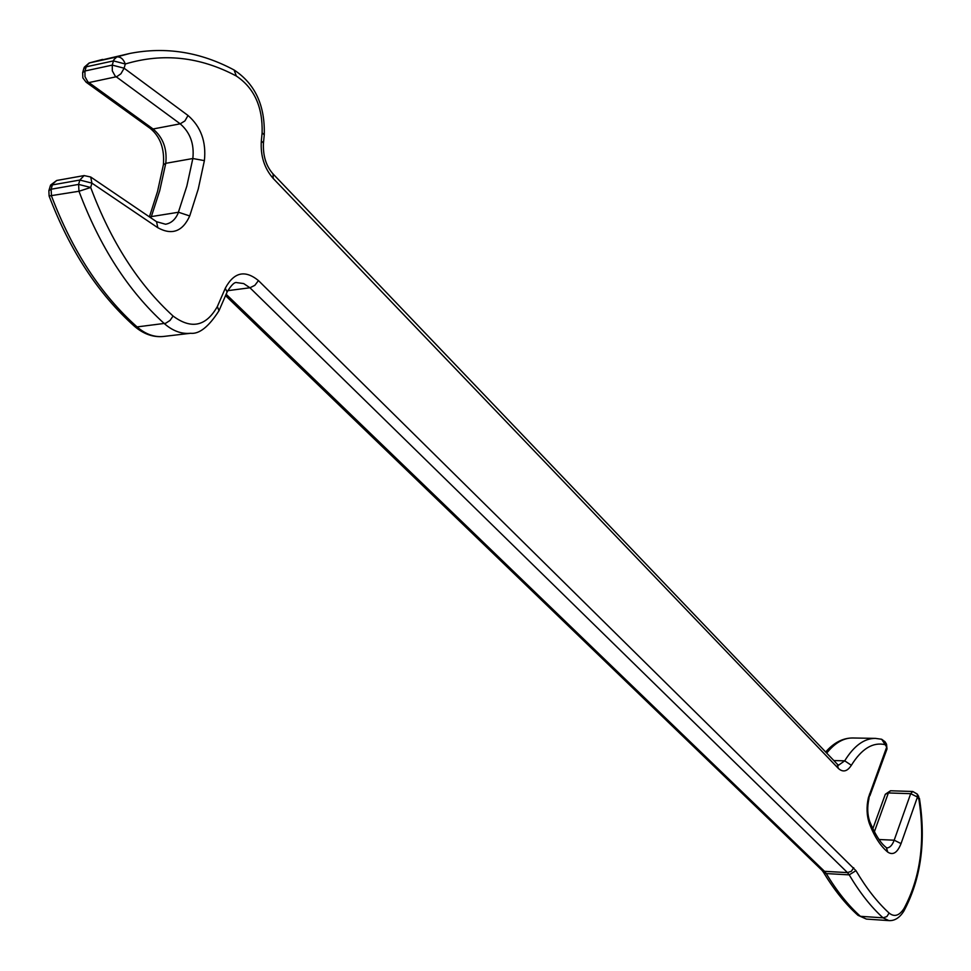 <?xml version="1.0" encoding="UTF-8"?>
<svg xmlns="http://www.w3.org/2000/svg" width="971" height="971" viewBox="0 0 971 971"><rect width="100%" height="100%" fill="white"/><g stroke="black" fill="none" stroke-linecap="round" stroke-linejoin="round"><path stroke-width="1.46" d="M885.018 741.735L886.523 744.174L886.693 747.112L885.188 744.672L885.018 741.735L881.656 739.259L885.188 744.672C872.929 741.844 861.653 748.714 851.361 765.282C847.27 771.593 842.901 772.613 838.252 768.328L273.215 178.47C264.33 168.323 260.374 155.809 261.333 140.941L262.121 132.845C262.825 106.956 254.232 88.021 236.341 76.029C199.953 56.694 162.934 52.689 125.295 64.001L113.461 60.894L113.91 59.68L116.836 56.925L129.835 53.454L89.526 62.884L86.589 65.627L84.938 71.004L112.272 65.106L113.461 60.894L86.128 66.829L83.846 68.456L84.343 67.157L89.15 62.981L116.836 56.925C120.574 56.646 123.402 59 125.295 64.001L124.118 68.213L188.022 115.488C200.936 126.764 206.386 141.815 204.383 160.628L198.254 189.017L189.721 215.963C182.584 231.559 171.952 235.48 157.824 227.724L91.905 183.118L90.716 177.013L84.125 175.581L79.84 180.048L52.373 184.903L51.135 189.224L78.602 184.405L79.84 180.048L91.905 183.118L90.691 187.476L78.979 191.263L49.096 195.984C69.851 250.579 98.302 294.007 134.447 326.268C143.587 334.109 153.248 337.507 163.419 336.476C154.268 337.374 145.48 334.194 137.057 326.911L134.447 326.268M83.846 68.456L82.656 72.619L84.938 71.004L84.987 76.709L87.803 81.758L153.078 128.985L180.193 123.827L115.124 75.969L112.32 70.871L112.272 65.106L124.118 68.213L120.914 73.796L116.799 76.648L88.798 82.608L86.103 82.183L150.371 128.512C160.324 136.79 164.657 148.879 163.383 164.779L157.52 191.505L149.413 216.873M878.986 839.502L894.182 840.206L910.677 793.683L912.764 791.486L917.255 794.084L917.461 797.021L901.052 843.593C897.422 852.708 893.004 855.548 887.785 852.125C880.527 846.129 874.41 836.638 869.421 823.663C866.654 815.604 866.314 806.925 868.402 797.652L886.693 747.112L887.009 748.944L886.523 744.174M163.419 336.476L190.583 333.284C181.468 334.182 172.704 330.953 164.305 323.586C128.318 290.984 99.879 246.877 78.979 191.263L78.602 184.405L90.691 187.476C110.84 241.427 138.307 284.285 173.081 316.048C191.336 329.606 206.095 326.426 217.37 306.508L225.454 287.926C234.072 272.135 245.08 269.683 258.456 280.583L855.961 870.671C866.314 888.198 877.359 902.326 889.108 913.056C894.327 917.279 899.292 915.774 904.001 908.516C920.435 877.772 925.399 841.384 918.894 799.364L918.687 796.426L918.894 799.364L917.461 797.021L910.677 793.683L888.38 792.943L874.337 831.856M869.421 823.663L869.737 821.539C867.394 814.778 867.115 807.229 868.911 798.89L869.506 794.047M258.456 280.583L254.851 285.34L249.948 287.768L243.648 283.556L236.96 282.658C234.739 281.724 231.462 284.831 227.117 291.98L225.284 288.326M50.104 186.347L56.682 180.485L50.589 185.073L48.878 190.656L49.096 195.984M157.824 227.724L156.537 221.704L165.556 224.24C171.005 223.269 175.132 219.749 177.936 213.656L186.845 186.092L192.841 158.516L165.762 163.322L159.73 190.656L151.355 216.594L178.506 212.248L189.721 215.963M889.108 913.056L886.851 916.575L883.052 917.838C871.06 906.975 859.784 892.652 849.2 874.859L826.248 873.572C836.917 891.257 848.314 905.506 860.415 916.308L866.375 919.076L888.951 920.617L883.052 917.838L860.415 916.308L858 915.325L866.375 919.076M833.822 760.56L844.697 760.827C853.97 745.801 864.214 738.324 875.429 738.385L852.805 737.984C843.593 737.851 834.89 742.9 826.697 753.108M48.878 190.656L51.135 189.224L51.499 196.021C72.437 251.04 100.96 294.674 137.057 326.911L165.689 323.258L170.01 320.454L173.081 316.048M226.17 294.286L824.5 871.327L847.465 872.601L249.948 287.768L227.724 290.669M855.961 870.671L849.2 874.859L847.465 872.601L851.349 871.29L853.715 867.722M225.588 295.682L821.964 870.259L824.5 871.327L826.248 873.572L823.287 872.007C834.04 889.824 845.607 904.256 858 915.325M236.341 76.029L234.084 69.985C255.07 83.822 265.132 105.438 264.258 134.835L263.457 143.016C262.862 155.736 266.054 166.053 273.057 173.955L837.378 764.274L838.616 765.172L844.697 760.827L851.361 765.282M204.383 160.628L192.841 158.516C194.394 144.024 190.17 132.457 180.193 123.827L184.927 120.914L188.022 115.488M150.371 128.512L153.078 128.985C163.092 137.518 167.315 148.964 165.762 163.322L163.383 164.779M149.789 217.128L151.355 216.594L150.845 217.844M869.737 821.539C878.464 842.573 885.321 846.688 886.353 847.622L886.79 847.914C889.788 847.877 892.264 845.304 894.182 840.206L901.052 843.593M264.258 134.835L262.121 132.845M263.457 143.016L261.333 140.941M273.057 173.955L273.215 178.47M837.378 764.274L838.252 768.328M217.37 306.508L218.973 310.756L226.996 292.283M886.353 847.622L887.785 852.125M888.38 792.943L890.492 790.77L885.321 794.254L888.38 792.943M904.001 908.516L903.855 911.101C920.981 879.083 926.164 841.481 919.416 798.283M82.656 72.619L82.851 77.898L86.103 82.183M234.084 69.985C200.39 51.961 165.64 46.45 129.835 53.454M89.174 62.969L102.574 59.413M90.716 177.013L156.537 221.704M84.125 175.581L56.682 180.485M881.656 739.259L875.429 738.385M825.653 752.015C833.919 742.597 842.974 737.924 852.805 737.984M190.583 333.284C199.261 334.267 208.729 326.766 218.973 310.756M887.009 748.944L869.846 795.844M821.964 870.259L823.287 872.007M912.764 791.486L890.492 790.77M885.321 794.254L872.808 828.809M888.951 920.617C894.704 920.921 899.668 917.753 903.855 911.101M917.255 794.084L918.687 796.426"/></g></svg>
